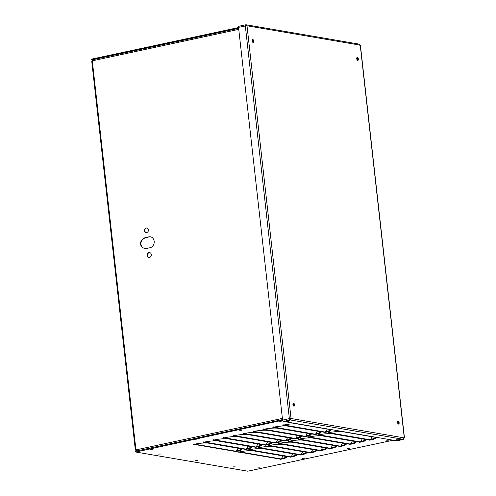 <?xml version="1.0" encoding="UTF-8"?>
<svg xmlns="http://www.w3.org/2000/svg" width="496" height="496" viewBox="0 0 496 496"><rect width="100%" height="100%" fill="white"/><g stroke="black" fill="none" stroke-linecap="round" stroke-linejoin="round"><path stroke-width="0.74" d="M238.551 27.547L92.151 59.012L91.568 59.26L91.636 59.861L92.622 60.084M290.526 418.543L289.36 418.543L290.526 418.543A0.924 0.465 77.9 0 1 290.569 418.618L291.096 418.506A0.924 0.465 77.9 0 0 291.047 418.426L247.008 25.835L245.886 26.046M238.613 28.148L91.636 59.861M252.123 40.288L252.613 40.374M330.448 429.691A9.759 4.625 129.8 0 0 329.834 430.478M329.883 429.524A9.759 4.625 129.8 0 0 328.929 430.826M320.54 431.818A9.759 4.625 129.8 0 0 319.932 432.605M319.976 431.656A9.759 4.625 129.8 0 0 319.027 432.952M310.632 433.95A9.759 4.625 129.8 0 0 310.025 434.738M310.068 433.783A9.759 4.625 129.8 0 0 309.12 435.079M300.725 436.077A9.759 4.625 129.8 0 0 300.117 436.864M300.161 435.916A9.759 4.625 129.8 0 0 299.212 437.212M290.817 438.204A9.759 4.625 129.8 0 0 290.21 438.991M290.253 438.042A9.759 4.625 129.8 0 0 289.304 439.338M280.91 440.336A9.759 4.625 129.8 0 0 280.302 441.124M280.345 440.169A9.759 4.625 129.8 0 0 279.397 441.471M271.008 442.463A9.759 4.625 129.8 0 0 270.394 443.25M270.444 442.302A9.759 4.625 129.8 0 0 269.489 443.598M261.101 444.596A9.759 4.625 129.8 0 0 260.487 445.383M260.536 444.428A9.759 4.625 129.8 0 0 259.582 445.73M251.193 446.722A9.759 4.625 129.8 0 0 250.585 447.51M250.629 446.561A9.759 4.625 129.8 0 0 249.68 447.857M241.285 448.855A9.759 4.625 129.8 0 0 240.678 449.643M240.721 448.688A9.759 4.625 129.8 0 0 239.773 449.984M328.042 432.307L328.11 432.909A9.759 1.662 173.6 0 0 327.763 433.002L327.682 432.996A9.883 1.68 -6.4 0 1 342.494 431.681L374.666 437.193A9.883 1.68 -6.4 0 1 375.918 437.85A9.883 1.68 -6.4 0 1 369.539 440.163L369.501 440.15A9.759 1.662 173.6 0 0 369.923 440.07L370.283 439.816A9.759 4.625 129.8 0 0 372.099 436.753M283.111 424.613L283.179 425.215A9.759 1.662 173.6 0 0 282.838 425.301L282.751 425.295A9.883 1.68 -6.4 0 1 297.563 423.987L329.735 429.493A9.883 1.68 -6.4 0 1 330.993 430.156A9.883 1.68 -6.4 0 1 324.613 432.469L324.57 432.45A9.759 1.662 173.6 0 0 324.992 432.376L325.351 432.121A9.759 4.625 129.8 0 0 327.168 429.052M318.134 434.434L318.203 435.042A9.759 1.662 173.6 0 0 317.855 435.128L317.775 435.122A9.883 1.68 -6.4 0 1 332.587 433.808L364.758 439.32A9.883 1.68 -6.4 0 1 366.017 439.977A9.883 1.68 -6.4 0 1 359.637 442.296L359.594 442.277A9.759 1.662 173.6 0 0 360.015 442.203L360.375 441.948A9.759 4.625 129.8 0 0 362.192 438.879M308.227 436.567L308.295 437.168A9.759 1.662 173.6 0 0 307.954 437.261L307.867 437.249A9.883 1.68 -6.4 0 1 322.679 435.941L354.851 441.452A9.883 1.68 -6.4 0 1 356.109 442.11A9.883 1.68 -6.4 0 1 349.73 444.422L349.686 444.41A9.759 1.662 173.6 0 0 350.108 444.329L350.474 444.075A9.759 4.625 129.8 0 0 352.284 441.012M298.319 438.693L298.387 439.295A9.759 1.662 173.6 0 0 298.046 439.388L297.96 439.382A9.883 1.68 -6.4 0 1 312.771 438.067L344.949 443.579A9.883 1.68 -6.4 0 1 346.202 444.236A9.883 1.68 -6.4 0 1 339.822 446.549L339.779 446.536A9.759 1.662 173.6 0 0 340.206 446.462L340.566 446.208A9.759 4.625 129.8 0 0 342.376 443.139M288.418 440.826L288.48 441.428A9.759 1.662 173.6 0 0 288.139 441.514L288.058 441.508A9.883 1.68 -6.4 0 1 302.87 440.2L335.042 445.706A9.883 1.68 -6.4 0 1 336.294 446.369A9.883 1.68 -6.4 0 1 329.914 448.682L329.871 448.663A9.759 1.662 173.6 0 0 330.299 448.589L330.658 448.334A9.759 4.625 129.8 0 0 332.475 445.265M278.51 442.953L278.578 443.554A9.759 1.662 173.6 0 0 278.231 443.647L278.151 443.641A9.883 1.68 -6.4 0 1 292.962 442.327L325.134 447.838A9.883 1.68 -6.4 0 1 326.387 448.496A9.883 1.68 -6.4 0 1 320.007 450.808L319.963 450.796A9.759 1.662 173.6 0 0 320.391 450.721L320.751 450.467A9.759 4.625 129.8 0 0 322.567 447.398M268.603 445.086L268.671 445.687A9.759 1.662 173.6 0 0 268.324 445.774L268.243 445.768A9.883 1.68 -6.4 0 1 283.055 444.453L315.227 449.965A9.883 1.68 -6.4 0 1 316.479 450.628A9.883 1.68 -6.4 0 1 310.099 452.941L310.056 452.922A9.759 1.662 173.6 0 0 310.484 452.848L310.843 452.594A9.759 4.625 129.8 0 0 312.66 449.525M258.695 447.212L258.763 447.814A9.759 1.662 173.6 0 0 258.416 447.907L258.335 447.9A9.883 1.68 -6.4 0 1 273.147 446.586L305.319 452.098A9.883 1.68 -6.4 0 1 306.571 452.755A9.883 1.68 -6.4 0 1 300.192 455.068L300.148 455.055A9.759 1.662 173.6 0 0 300.576 454.975L300.936 454.72A9.759 4.625 129.8 0 0 302.752 451.658M248.787 449.339L248.856 449.946A9.759 1.662 173.6 0 0 248.508 450.033L248.428 450.027A9.883 1.68 -6.4 0 1 263.24 448.713L295.411 454.224A9.883 1.68 -6.4 0 1 296.67 454.888A9.883 1.68 -6.4 0 1 290.29 457.2L290.247 457.182A9.759 1.662 173.6 0 0 290.668 457.107L291.028 456.853A9.759 4.625 129.8 0 0 292.845 453.784M238.88 451.472L238.948 452.073A9.759 1.662 173.6 0 0 238.607 452.166L238.52 452.16A9.883 1.68 -6.4 0 1 253.332 450.845L285.504 456.357A9.883 1.68 -6.4 0 1 286.762 457.014A9.883 1.68 -6.4 0 1 280.383 459.327L280.339 459.315A9.759 1.662 173.6 0 0 280.761 459.234L281.12 458.98A9.759 4.625 129.8 0 0 282.937 455.917M273.203 426.74L273.271 427.341A9.759 1.662 173.6 0 0 272.93 427.434L272.843 427.428A9.883 1.68 -6.4 0 1 287.655 426.114L319.833 431.625A9.883 1.68 -6.4 0 1 321.086 432.283A9.883 1.68 -6.4 0 1 314.706 434.595L314.662 434.583A9.759 1.662 173.6 0 0 315.09 434.508L315.45 434.254A9.759 4.625 129.8 0 0 317.26 431.185M263.295 428.866L263.364 429.474A9.759 1.662 173.6 0 0 263.023 429.561L262.936 429.555A9.883 1.68 -6.4 0 1 277.748 428.24L309.926 433.752A9.883 1.68 -6.4 0 1 311.178 434.415A9.883 1.68 -6.4 0 1 304.798 436.728L304.755 436.709A9.759 1.662 173.6 0 0 305.183 436.635L305.542 436.381A9.759 4.625 129.8 0 0 307.353 433.312M253.394 430.999L253.462 431.601A9.759 1.662 173.6 0 0 253.115 431.694L253.034 431.687A9.883 1.68 -6.4 0 1 267.846 430.373L300.018 435.885A9.883 1.68 -6.4 0 1 301.27 436.542A9.883 1.68 -6.4 0 1 294.891 438.855L294.847 438.842A9.759 1.662 173.6 0 0 295.275 438.762L295.635 438.507A9.759 4.625 129.8 0 0 297.451 435.445M243.486 433.126L243.555 433.733A9.759 1.662 173.6 0 0 243.207 433.82L243.127 433.814A9.883 1.68 -6.4 0 1 257.939 432.5L290.11 438.011A9.883 1.68 -6.4 0 1 291.363 438.669A9.883 1.68 -6.4 0 1 284.983 440.981L284.94 440.969A9.759 1.662 173.6 0 0 285.367 440.894L285.727 440.64A9.759 4.625 129.8 0 0 287.544 437.571M233.579 435.259L233.647 435.86A9.759 1.662 173.6 0 0 233.3 435.947L233.219 435.941A9.883 1.68 -6.4 0 1 248.031 434.632L280.203 440.144A9.883 1.68 -6.4 0 1 281.455 440.801A9.883 1.68 -6.4 0 1 275.075 443.114L275.032 443.095A9.759 1.662 173.6 0 0 275.46 443.021L275.819 442.767A9.759 4.625 129.8 0 0 277.636 439.704M223.671 437.385L223.739 437.987A9.759 1.662 173.6 0 0 223.392 438.08L223.312 438.073A9.883 1.68 -6.4 0 1 238.123 436.759L270.295 442.271A9.883 1.68 -6.4 0 1 271.548 442.928A9.883 1.68 -6.4 0 1 265.168 445.241L265.131 445.228A9.759 1.662 173.6 0 0 265.552 445.154L265.912 444.9A9.759 4.625 129.8 0 0 267.728 441.831M213.764 439.518L213.832 440.119A9.759 1.662 173.6 0 0 213.491 440.206L213.404 440.2A9.883 1.68 -6.4 0 1 228.216 438.892L260.388 444.397A9.883 1.68 -6.4 0 1 261.646 445.061A9.883 1.68 -6.4 0 1 255.266 447.373L255.223 447.355A9.759 1.662 173.6 0 0 255.645 447.28L256.004 447.026A9.759 4.625 129.8 0 0 257.821 443.957M203.856 441.645L203.924 442.246A9.759 1.662 173.6 0 0 203.583 442.339L203.496 442.333A9.883 1.68 -6.4 0 1 218.308 441.018L250.486 446.53A9.883 1.68 -6.4 0 1 251.739 447.187A9.883 1.68 -6.4 0 1 245.359 449.5L245.315 449.488A9.759 1.662 173.6 0 0 245.737 449.413L246.103 449.159A9.759 4.625 129.8 0 0 247.913 446.09M195.746 460.48L197.842 460.449L195.746 460.48M158.373 454.076L160.468 454.045L158.373 454.076M279.143 421.798L281.238 421.767L279.143 421.798M239.686 430.28L241.788 430.249L239.686 430.28M195.021 439.884L197.123 439.853L195.021 439.884M150.356 449.481L152.452 449.45L150.356 449.481M233.12 466.879L235.216 466.848L233.12 466.879M257.821 467.889L259.923 467.858L257.821 467.889M302.492 458.292L304.587 458.261L302.492 458.292M347.157 448.688L349.258 448.657L347.157 448.688M386.613 440.212L388.709 440.181L386.613 440.212M193.948 443.771L194.017 444.379A9.759 1.662 173.6 0 0 193.676 444.466L193.589 444.459A9.883 1.68 -6.4 0 1 208.401 443.145L240.579 448.657A9.883 1.68 -6.4 0 1 241.831 449.32A9.883 1.68 -6.4 0 1 235.451 451.633L235.408 451.614A9.759 1.662 173.6 0 0 235.836 451.54L236.195 451.286A9.759 4.625 129.8 0 0 238.006 448.217M289.596 418.754L290.619 418.736M393.154 440.2L247.758 471.2L135.792 452.023L282.596 420.224M135.613 451.937L135.544 451.329L136.127 451.087L282.528 419.616M286.564 456.729A9.883 1.68 -6.4 0 1 281.455 458.509M241.633 449.035A9.883 1.68 -6.4 0 1 236.524 450.814M296.472 454.603A9.883 1.68 -6.4 0 1 291.363 456.382M251.54 446.902A9.883 1.68 -6.4 0 1 246.431 448.688M306.379 452.47A9.883 1.68 -6.4 0 1 301.27 454.255M261.448 444.776A9.883 1.68 -6.4 0 1 256.339 446.555M316.287 450.343A9.883 1.68 -6.4 0 1 311.178 452.123M271.355 442.649A9.883 1.68 -6.4 0 1 266.247 444.428M326.194 448.21A9.883 1.68 -6.4 0 1 321.086 449.996M281.263 440.516A9.883 1.68 -6.4 0 1 276.154 442.296M336.102 446.084A9.883 1.68 -6.4 0 1 330.987 447.863M291.171 438.39A9.883 1.68 -6.4 0 1 286.062 440.169M346.003 443.957A9.883 1.68 -6.4 0 1 340.895 445.737M301.078 436.257A9.883 1.68 -6.4 0 1 295.963 438.036M355.911 441.824A9.883 1.68 -6.4 0 1 350.802 443.604M310.98 434.13A9.883 1.68 -6.4 0 1 305.871 435.91M365.819 439.698A9.883 1.68 -6.4 0 1 360.71 441.477M320.887 431.997A9.883 1.68 -6.4 0 1 315.778 433.783M375.726 437.565A9.883 1.68 -6.4 0 1 370.617 439.344M330.795 429.871A9.883 1.68 -6.4 0 1 325.686 431.65M239.289 451.819L238.948 452.073L280.761 459.234M194.358 444.118L194.017 444.379L235.836 451.54M204.265 441.992L203.924 442.246L245.737 449.413M249.197 449.686L248.856 449.946L290.668 457.107M214.173 439.859L213.832 440.119L255.645 447.28M259.098 447.559L300.576 454.975M224.074 437.732L265.552 445.154M269.006 445.427L268.671 445.687L310.484 452.848M233.982 435.6L233.647 435.86L275.46 443.021M278.913 443.3L320.391 450.721M243.889 433.473L243.555 433.733L285.367 440.894M288.821 441.167L288.48 441.428L330.299 448.589M253.797 431.346L295.275 438.762M298.728 439.041L298.387 439.295L340.206 446.462M263.705 429.214L263.364 429.474L305.183 436.635M308.636 436.908L308.295 437.168L350.108 444.329M273.612 427.087L273.271 427.341L315.09 434.508M318.544 434.781L318.203 435.042L360.015 442.203M283.52 424.954L283.179 425.215L324.992 432.376M328.445 432.655L369.923 440.07M252.129 40.821A1.538 0.769 -102.1 0 1 252.607 39.457A1.538 0.769 -102.1 0 1 253.685 40.796A1.538 0.769 -102.1 0 1 253.258 42.464A1.538 0.769 -102.1 0 1 252.129 40.821M252.365 39.606A1.538 0.769 -102.1 0 1 253.165 40.914A1.538 0.769 -102.1 0 1 252.972 42.427M356.742 58.745A1.538 0.769 -102.1 0 1 357.219 57.375A1.538 0.769 -102.1 0 1 358.298 58.72A1.538 0.769 -102.1 0 1 357.87 60.388A1.538 0.769 -102.1 0 1 356.742 58.745M356.984 57.524A1.538 0.769 -102.1 0 1 357.777 58.832A1.538 0.769 -102.1 0 1 357.585 60.351M397.538 422.437A1.538 0.769 -102.1 0 1 398.015 421.067A1.538 0.769 -102.1 0 1 399.094 422.412A1.538 0.769 -102.1 0 1 398.666 424.08A1.538 0.769 -102.1 0 1 397.538 422.437M397.773 421.216A1.538 0.769 -102.1 0 1 398.573 422.524A1.538 0.769 -102.1 0 1 398.381 424.043M292.925 404.519A1.538 0.769 -102.1 0 1 293.403 403.149A1.538 0.769 -102.1 0 1 294.481 404.494A1.538 0.769 -102.1 0 1 294.047 406.162A1.538 0.769 -102.1 0 1 292.925 404.519M293.161 403.298A1.538 0.769 -102.1 0 1 293.961 404.606A1.538 0.769 -102.1 0 1 293.768 406.125M246.723 25.972L247.008 25.835A0.924 0.465 77.9 0 0 247.039 25.767L360.189 45.155A0.924 0.465 77.9 0 0 360.239 45.229L404.271 437.825L403.874 438.16L404.271 437.825A0.924 0.465 77.9 0 0 404.246 437.887L403.198 439.295L393.96 440.336L285.987 421.842M245.607 25.023L246.624 24.905L245.997 24.812L246.369 25.463L246.624 24.905L247.039 25.767L246.518 25.885A0.924 0.465 77.9 0 1 246.487 25.947M404.432 437.701L360.443 45.52M359.836 45.564L360.239 45.229M245.706 24.936L245.774 25.538L246.369 25.463L246.518 25.885M360.189 45.155L359.538 44.249L358.875 44.144M245.774 25.538L245.464 25.798M245.663 26.015L247.008 25.835M245.402 25.966L245.328 25.947A0.924 0.787 -80.3 0 1 245.26 25.891L245.222 25.005L245.545 24.843L245.433 25.711M245.557 24.949L245.222 25.005L245.576 25.947L238.526 27.336A1.234 0.614 77.9 0 1 238.911 26.245A1.234 0.614 77.9 0 1 239.035 26.238M245.328 25.947L289.36 418.543A0.924 0.787 -80.3 0 0 289.292 418.661L282.584 420.106L238.526 27.336M289.683 418.599A0.924 0.787 -80.3 0 0 289.614 418.717L289.292 418.661L289.472 419.684L289.614 418.717M290.532 419.17L290.892 419.591L290.321 419.957L290.569 418.618M404.246 437.887L291.096 418.506L290.892 419.591M289.844 419.579L290.253 419.356M288.598 421.278L290.321 419.957L403.198 439.295M394.041 440.318L396.589 440.845A1.234 0.614 77.9 0 0 396.713 440.845A1.234 0.614 77.9 0 0 396.825 440.795M403.254 438.724L403.515 439.22L403.081 439.45L403.012 438.848M403.539 439.165L402.572 439.363M394.053 440.411L396.571 439.772M396.583 439.865L402.585 439.462M282.584 420.106A1.234 0.614 77.9 0 0 283.359 421.42L285.907 421.854L288.436 421.315L289.869 420.124L289.807 419.517M289.472 419.684L289.862 420.025L289.614 419.25M283.359 421.42L289.9 420.069M149.507 257.424A2.461 2.089 -80.3 0 0 151.342 254.969A2.461 2.089 -80.3 0 0 149.656 252.588A2.461 2.089 -80.3 0 0 147.176 254.659A2.461 2.089 -80.3 0 0 148.819 257.443A2.461 2.089 -80.3 0 0 149.507 257.424M149.811 252.619A2.461 2.089 -80.3 0 0 147.498 254.715A2.461 2.089 -80.3 0 0 148.986 257.461M146.717 232.537A2.337 1.984 -80.3 0 0 148.453 230.206A2.337 1.984 -80.3 0 0 146.853 227.943A2.337 1.984 -80.3 0 0 144.503 229.915A2.337 1.984 -80.3 0 0 146.066 232.556A2.337 1.984 -80.3 0 0 146.717 232.537M147.014 227.98A2.337 1.984 -80.3 0 0 144.82 229.97A2.337 1.984 -80.3 0 0 146.227 232.574M145.44 248.471A5.543 4.706 -80.3 0 1 144.733 248.248L144.417 248.192A5.543 4.706 -80.3 0 0 145.278 248.446A5.543 4.706 -80.3 0 0 146.828 248.409L150.09 247.709A5.543 4.706 -80.3 0 0 154.206 242.172A5.543 4.706 -80.3 0 0 150.418 236.815A5.543 4.706 -80.3 0 0 148.868 236.852L145.607 237.553A5.543 4.706 -80.3 0 0 143.356 238.774L143.679 238.83A4.929 4.185 99.7 0 0 140.907 243.877A4.929 4.185 99.7 0 0 144.119 248.167M137.039 450.666L136.561 450.542L136.226 451.038L135.749 450.256A1.234 0.614 -102.1 0 0 135.495 449.853L136.016 449.742A1.234 0.614 -102.1 0 1 136.27 450.145L136.456 450.176M92.628 61.082L92.107 61.2A1.234 0.614 -102.1 0 1 92.033 61.392M135.749 450.256L136.561 450.542M92.826 60.661L92.399 60.338L93.198 59.799M92.107 61.2L92.399 60.338M282.391 418.407L136.282 449.816A1.234 1.048 -80.3 0 0 135.898 449.519L135.495 449.853L135.898 449.519L92.337 61.194L91.94 61.529M91.772 61.578L135.296 449.618M253.22 41.329L252.817 42.327M252.328 39.655L253.01 41.379M294.016 405.027L293.607 406.026M293.117 403.347L293.806 405.071M92.895 59.923L93.44 59.594L92.64 60.754A1.234 1.048 -80.3 0 1 92.337 61.194M136.282 449.816L137.355 451.069M144.417 248.192A4.929 4.185 99.7 0 1 143.958 248.149A4.929 4.185 99.7 0 1 140.591 243.92A4.929 4.185 99.7 0 1 143.356 238.774M150.573 236.846A5.543 4.706 -80.3 0 0 149.191 236.908L145.929 237.609A5.543 4.706 -80.3 0 0 143.679 238.83M356.94 57.573L357.622 59.297L357.43 60.252M398.629 422.945L398.226 423.944M397.736 421.271L398.418 422.989M92.151 59.012L92.219 59.613M136.195 451.689L136.127 451.087M239.655 451.881L281.12 458.98M194.723 444.18L236.195 451.286M204.631 442.054L246.103 449.159M249.562 449.748L291.028 456.853M214.539 439.921L256.004 447.026M259.464 447.621L300.936 454.72M224.446 437.794L265.912 444.9M269.371 445.489L310.843 452.594M234.348 435.668L275.819 442.767M279.279 443.362L320.751 450.467M244.255 433.535L285.727 440.64M289.187 441.229L330.658 448.334M254.163 431.408L295.635 438.507M299.094 439.103L340.566 446.208M264.07 429.276L305.542 436.381M309.002 436.976L350.474 444.075M273.978 427.149L315.45 434.254M318.909 434.843L360.375 441.948M283.886 425.016L325.351 432.121M328.817 432.717L370.283 439.816M246.066 25.414L246.382 25.47M290.03 420.087L289.962 419.486M396.589 440.845L403.081 439.45M238.75 29.351L92.64 60.754M149.191 236.908L148.868 236.852M145.929 237.609L145.607 237.553M359.24 44.144L246.326 24.8M245.588 24.893L245.656 25.494M245.439 24.837L238.911 26.245M403.217 439.444L396.713 440.845M238.638 28.359L93.291 59.601"/></g></svg>
